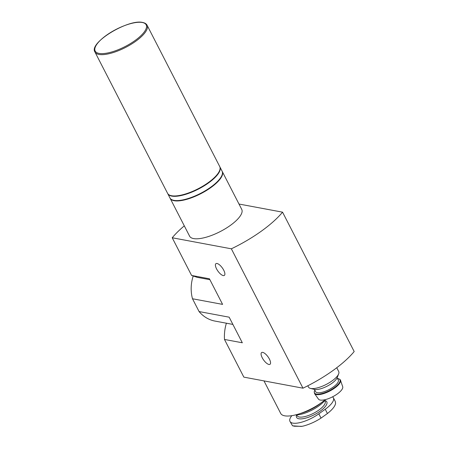 <?xml version="1.0" encoding="UTF-8"?>
<svg xmlns="http://www.w3.org/2000/svg" width="449" height="449" viewBox="0 0 449 449"><rect width="100%" height="100%" fill="white"/><g stroke="black" fill="none" stroke-linecap="round" stroke-linejoin="round"><path stroke-width="0.67" d="M332.529 396.849A20.811 7.038 152.8 0 1 333.399 397.808A20.811 7.038 152.8 0 1 325.233 409.252L327.428 413.518L321.024 418.098C315.636 421.605 309.956 424.193 303.995 425.877L302.048 426.326L294.398 426.23L292.518 425.759L289.975 421.415A20.811 7.038 152.8 0 1 291.816 415.667M325.233 409.252L318.835 413.832A20.811 7.038 152.8 0 1 289.975 421.415M232.885 324.419L214.992 321.08A34.831 30.044 100.6 0 1 199.075 311.561L229.164 317.185L242.32 342.783L224.478 339.45L243.846 377.132L302.974 388.183A72.205 24.409 -27.2 0 0 354.182 351.539L282.556 212.169L238.98 204.031M226.408 323.151C224.814 328.292 224.169 333.719 224.478 339.45M184.298 225.853A72.205 24.409 -27.2 0 0 172.22 237.768L191.588 275.45L197.094 277.308L209.902 279.693M262.716 352.375A7.223 2.716 -125.6 0 0 261.621 352.549A7.223 2.716 -125.6 0 0 263.614 360.003A7.223 2.716 -125.6 0 0 270.023 364.291A7.223 2.716 -125.6 0 0 268.771 357.96A7.223 2.716 -125.6 0 0 262.716 352.375M217.035 263.496A7.223 2.716 -125.6 0 0 215.941 263.664A7.223 2.716 -125.6 0 0 217.933 271.117A7.223 2.716 -125.6 0 0 224.343 275.411A7.223 2.716 -125.6 0 0 223.097 269.074A7.223 2.716 -125.6 0 0 217.035 263.496M199.075 311.561L192.498 298.765L222.586 304.383L209.43 278.784L191.588 275.45M172.22 237.768L231.353 248.813L302.974 388.183M231.353 248.813A72.205 24.409 -27.2 0 0 282.556 212.169M170.053 198.132A29.308 9.906 -27.2 0 0 170.143 198.312L189.601 236.174A29.308 9.906 -27.2 0 0 220.195 231.589A29.308 9.906 -27.2 0 0 241.736 209.38L222.272 171.518A29.308 9.906 -27.2 0 0 222.176 171.344M193.177 276.163A34.831 30.044 100.6 0 0 192.498 298.765M170.143 198.312A29.308 9.906 -27.2 0 0 200.737 193.727A29.308 9.906 -27.2 0 0 222.272 171.518M181.458 200.159A28.455 9.62 -27.2 0 0 217.187 181.794M167.679 193.508A29.308 9.906 -27.2 0 0 167.769 193.687L169.958 197.958A29.308 9.906 -27.2 0 0 200.551 193.373A29.308 9.906 -27.2 0 0 222.092 171.164L219.898 166.899A29.308 9.906 -27.2 0 0 219.802 166.719M167.769 193.687A29.308 9.906 -27.2 0 0 198.363 189.108A29.308 9.906 -27.2 0 0 219.898 166.899M179.084 195.534A28.455 9.62 -27.2 0 0 214.813 177.175M94.963 52.028L167.584 193.334A29.308 9.906 -27.2 0 0 198.177 188.748A29.308 9.906 -27.2 0 0 219.718 166.54L147.092 25.234C146.396 23.836 144.909 22.905 142.625 22.45C128.425 18.836 88.358 42.846 94.963 52.028A29.308 9.906 -27.2 0 0 125.557 47.442A29.308 9.906 -27.2 0 0 147.092 25.234M340.494 380.252A14.609 4.939 -27.2 0 1 329.661 391.096A14.609 4.939 -27.2 0 1 314.541 393.593L318.493 399.139A13.622 4.608 -27.2 0 0 332.597 396.809A13.622 4.608 -27.2 0 0 342.699 386.696L340.494 380.252C340.993 380.18 340.207 379.624 338.148 378.591L337.519 378.507M314.468 389.412L315.625 391.663A12.74 4.31 -27.2 0 0 328.926 389.67A12.74 4.31 -27.2 0 0 338.293 380.017L337.137 377.766M307.823 385.775L308.497 387.089A16.989 5.742 -27.2 0 0 310.45 388.402L314.373 389.39A13.734 4.642 -27.2 0 0 327.136 386.179A13.734 4.642 -27.2 0 0 337.171 377.676L338.653 373.91A16.989 5.742 -27.2 0 0 338.72 371.559L336.756 367.731M310.45 388.402A16.989 5.742 -27.2 0 0 326.238 384.428A16.989 5.742 -27.2 0 0 338.653 373.91M295.571 414.898A19.436 6.572 -27.2 0 0 325.34 399.627M300.392 413.473A21.238 7.178 -27.2 0 0 321.4 402.674M263.978 380.898L280.687 413.406A29.308 9.906 -27.2 0 0 298.664 414.034A29.308 9.906 -27.2 0 0 325.312 399.632M333.399 397.808L335.274 401.457L335.605 403.258C335.156 406.16 332.428 409.583 327.428 413.518M296.688 414.898A16.989 5.742 -27.2 0 0 314.311 414.719A16.989 5.742 -27.2 0 0 324.717 400.497M142.277 22.484A28.674 9.693 -27.2 0 0 106.419 35.28A28.674 9.693 -27.2 0 0 99.072 53.403A28.674 9.693 -27.2 0 0 134.93 40.606A28.674 9.693 -27.2 0 0 142.277 22.484M314.861 390.175A14.334 4.844 -27.2 0 0 329.016 390.843A14.334 4.844 -27.2 0 0 338.007 378.597A14.334 4.844 -27.2 0 0 337.53 378.529M296.733 414.898L297.159 415.729A15.715 5.315 -27.2 0 0 313.565 413.271A15.715 5.315 -27.2 0 0 325.115 401.361L324.689 400.53M318.835 413.832L321.024 418.098M314.541 393.593L314.238 391.607L314.85 390.153M301.352 426.443L292.625 425.82"/></g></svg>
